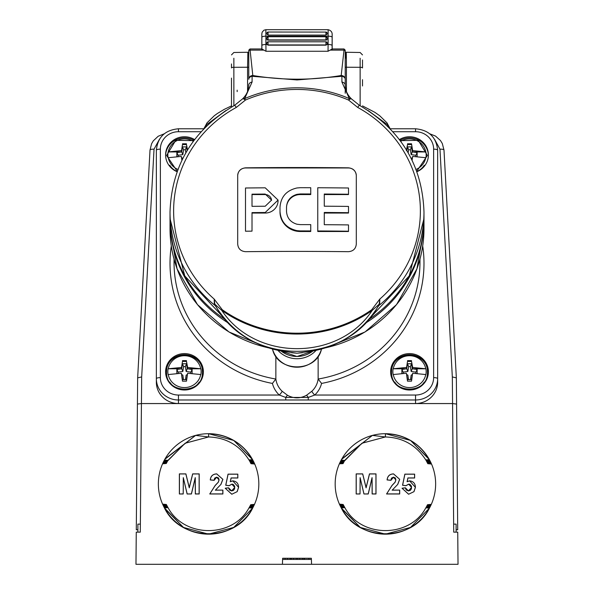 <?xml version="1.0" encoding="UTF-8"?>
<svg xmlns="http://www.w3.org/2000/svg" width="594" height="594" viewBox="0 0 594 594"><rect width="100%" height="100%" fill="white"/><g stroke="black" fill="none" stroke-linecap="round" stroke-linejoin="round"><path stroke-width="0.89" d="M282.647 558.271L282.425 564.3L311.575 564.3L311.353 558.271L282.647 558.271L287.444 558.271L287.503 559.437L290.377 559.437L290.429 558.271M308.917 558.271L308.917 559.437L304.455 559.437L304.395 558.271L302.413 558.271L302.346 559.437L299.77 559.437L299.703 558.271L299.77 559.437L297.676 559.437L297.676 558.271M311.575 564.3L458.026 564.3L457.736 532.15L456.11 532.15L456.11 524.116L453.645 524.116L452.561 403.564L456.578 404.069L457.714 529.744L456.133 529.744L456.11 532.15M143.822 564.3L178.452 564.3M136.264 532.15L140.281 532.15L136.264 532.15L135.974 564.3L282.425 564.3M453.645 524.116L453.719 532.15L457.736 532.15M310.855 559.437L311.397 559.437M305.747 559.437L306.4 559.437M290.377 559.437L298.685 559.437M282.922 559.437L287.503 559.437M309.92 559.437L310.343 559.437M302.457 558.271L302.405 559.437L307.543 559.437M303.935 559.437L303.935 558.271M304.819 559.437L306.972 559.437M308.999 559.437L310.944 559.437M296.213 559.437L296.28 558.271L296.213 559.437L297.676 559.437M293.636 559.437L293.577 558.271L293.636 559.437M291.572 559.437L291.572 558.271M290.087 559.437L290.147 558.271M285.038 559.437L285.098 558.271M137.422 404.069L137.652 377.873L141.676 376.93L140.355 524.116L137.89 524.116L137.89 532.15L137.867 529.744L136.286 529.744L137.422 404.069L141.431 403.564L452.561 403.564L452.324 376.93L456.348 377.866L456.578 404.069M140.355 524.116L140.281 532.15M258.828 483.932A50.23 50.23 0 0 1 208.591 534.162A50.23 50.23 0 0 1 158.36 483.932A50.23 50.23 0 0 1 208.591 433.702A50.23 50.23 0 0 1 258.828 483.932M435.64 483.932A50.23 50.23 0 0 1 385.409 534.162A50.23 50.23 0 0 1 335.172 483.932A50.23 50.23 0 0 1 385.409 433.702A50.23 50.23 0 0 1 435.64 483.932M168.065 507.67L164.434 507.863C180.903 542.277 235.981 542.441 252.636 508.078L248.997 507.877C232.766 538.268 184.125 538.112 168.065 507.67L167.701 507.031L164.093 507.231L168.065 507.67L167.775 507.172M164.093 507.231L164.093 507.231C180.242 542.448 236.642 542.612 252.977 507.447L249.369 507.246L248.997 507.877L252.977 507.447M167.33 506.363L167.679 506.994L167.352 506.4L163.803 506.675L167.701 507.031M164.434 507.863L183.479 527.435L208.591 534.162L233.709 527.435L252.636 508.078L233.709 527.435L208.591 534.162L183.479 527.435L164.434 507.863L183.479 527.435L208.591 534.162L233.709 527.435L252.636 508.078L233.709 527.435L208.591 534.162L183.479 527.435L164.835 508.598M248.997 507.877L249.458 507.09L253.311 506.816L249.718 506.615L249.391 507.209L249.807 506.452L253.631 506.185L250.067 505.984L249.74 506.578M167.308 506.318L167.011 505.761L163.491 506.036L167.352 506.4M166.662 505.086L166.365 504.492L162.853 504.692L166.602 504.967L166.988 505.724L166.684 505.13L163.187 505.405L167.011 505.761M250.067 505.984L253.898 505.628L250.393 505.353L250.081 505.94L250.475 505.19L254.232 504.915L250.713 504.714L250.416 505.308M341.246 507.863C357.714 542.277 412.793 542.441 429.455 508.078L425.809 507.877C409.578 538.268 360.937 538.112 344.876 507.67L341.246 507.863M340.904 507.231L344.787 507.506L344.513 507.031L340.949 507.306M341.32 508.004L360.291 527.435L385.409 534.162L410.521 527.435L429.455 508.078L410.521 527.435L385.409 534.162L360.291 527.435L341.268 507.915M429.752 507.528L426.18 507.246L425.809 507.877L429.752 507.528M344.49 506.994L344.164 506.4L340.614 506.675L344.423 506.875L344.876 507.67M425.809 507.877L426.269 507.09L430.123 506.816L426.537 506.615L426.202 507.209M344.253 506.563L343.822 505.761L340.303 506.036L344.164 506.4M341.52 508.375L360.291 527.435L385.409 534.162L410.521 527.435L429.455 508.078L410.521 527.435L385.409 534.162L360.291 527.435L341.647 508.598M426.537 506.615L430.442 506.185L426.878 505.984L426.559 506.578M343.8 505.724L343.495 505.13L339.998 505.405L343.822 505.761M426.878 505.984L430.709 505.628L427.205 505.353L426.9 505.94M343.473 505.086L343.176 504.492L339.701 504.766L343.495 505.13M341.387 508.13L360.291 527.435L385.409 534.162L410.521 527.435L429.455 508.078M427.205 505.353L431.006 504.997L427.524 504.714L426.93 505.873M452.324 376.93L439.968 149.183L434.452 139.115M275.861 356.281L275.861 379.031A21.295 20.523 0 0 0 282.098 391.201L287.533 395.307C293.844 398.671 300.156 398.671 306.467 395.307L311.902 391.201A4.017 0.75 -133.4 0 0 314.716 395.04L415.548 395.04A18.08 17.426 0 0 0 433.627 377.613L433.627 149.146A18.08 17.426 0 0 0 415.548 131.72L415.548 128.779C428.95 130.027 436.315 137.169 437.644 150.223L437.644 382.232A22.104 21.295 180 0 1 415.548 403.526L178.452 403.526A22.104 21.295 180 0 1 156.356 382.232L156.356 153.764M159.548 139.107L154.032 149.183L141.676 376.93M341.595 459.362L372.438 435.402L341.906 458.813L341.186 460.098L344.72 460.461L340.852 460.729L344.453 460.929L361.924 443.258L385.409 436.961C402.821 437.548 416.268 445.188 425.75 459.875L429.395 459.682C419.453 443.109 404.789 434.452 385.409 433.702L410.521 440.429L429.232 459.392M431.289 463.491L427.554 463.209L430.962 462.778L427.153 462.414L430.665 462.139L426.826 461.783L430.353 461.508L426.566 461.308L427.784 463.684L431.289 463.491M429.737 460.313L425.75 459.875L426.121 460.513L429.737 460.313M344.817 460.298L361.998 443.213L385.409 436.961L361.924 443.258L344.364 461.093L340.57 461.286L344.104 461.56L344.431 460.974M344.104 461.56L340.258 461.917L343.77 462.199L344.082 461.605L343.057 463.617L339.382 463.817M343.77 462.199L339.954 462.548L343.443 462.83L343.748 462.236M343.443 462.83L339.664 463.179L343.132 463.461M429.128 459.199L410.521 440.429L385.409 433.702L410.521 440.429L429.18 459.296M372.438 435.402L341.906 458.813L341.186 460.098L341.906 458.813L372.438 435.402L341.906 458.813L341.186 460.098L341.906 458.813L372.438 435.402L385.409 436.961L385.409 433.702L410.521 440.429L429.38 459.652M426.566 461.308L426.143 460.55L426.477 461.144L430.034 460.87L426.21 460.669L425.75 459.875L426.121 460.513M429.187 459.311L410.521 440.429L385.409 433.702L410.521 440.429L429.217 459.362M164.783 459.362L195.626 435.402L165.095 458.813L164.375 460.098L168.005 460.298L185.187 443.213L208.591 436.961C226.01 437.548 239.456 445.188 248.931 459.875L252.584 459.682C242.642 443.109 227.977 434.452 208.591 433.702L233.709 440.429L252.42 459.392M250.364 462.451L250.972 463.684L254.477 463.491L250.742 463.209L254.15 462.778L250.341 462.414L253.853 462.139L250.007 461.783L253.541 461.508L249.666 461.144L253.222 460.87L249.309 460.513L252.888 460.239L248.931 459.875L249.309 460.513M168.005 460.298L164.041 460.729L167.642 460.929L163.758 461.286L167.293 461.56L163.447 461.917L166.959 462.199L167.27 461.605L166.877 462.355L163.105 462.629L166.632 462.83L166.936 462.236M166.632 462.83L162.815 463.261L166.32 463.461L166.617 462.867M252.316 459.199L233.709 440.429L208.591 433.702L233.709 440.429L252.368 459.296L233.709 440.429L208.591 433.702L233.709 440.429L252.569 459.652M195.626 435.402L165.095 458.813L164.375 460.098L165.095 458.813L195.626 435.402L165.095 458.813L164.375 460.098L165.095 458.813L195.626 435.402L208.591 436.961L208.591 433.702M252.405 459.362L233.709 440.429L208.583 433.702M427.175 462.451L427.48 463.053M426.499 461.182L426.826 461.783M339.419 504.135L343.176 504.492M427.524 504.714L431.296 504.365M431.534 464.048L427.784 463.684M167.642 460.929L185.113 443.258L208.591 436.961L185.113 443.258L167.642 460.929M167.293 461.56L167.619 460.974M249.688 461.182L250.007 461.783M250.029 461.82L250.341 462.414L250.029 461.82M254.722 464.048L250.972 463.684M166.32 463.461L162.57 463.817M162.608 504.135L166.365 504.492M250.713 504.714L254.484 504.365M237.177 491.654L231.786 494.238L225.208 488.231L228.556 487.793L231.623 490.889L234.741 487.436L231.912 484.192L229.098 485.736L225.727 485.261L228.044 474.146L237.83 474.146L237.83 478.007L231.14 478.007L230.353 481.593L232.833 480.843C236.561 481.333 238.484 483.501 238.602 487.355L237.177 491.654L231.786 494.238M220.946 484.392L215.422 490.109L222.891 490.109L222.891 493.978L209.756 493.978L215.184 485.439L218.265 482.194L219.03 479.87L216.647 477.234L214.13 480.323L210.269 479.945C210.677 476.061 212.83 474.042 216.721 473.886L222.891 479.351L220.946 484.392L215.422 490.109M183.353 478.163L183.219 493.978L179.358 493.978L179.358 473.886L185.892 473.886L189.271 487.592L192.656 473.886L199.19 473.886L199.19 493.978L195.329 493.978L195.196 478.163L191.431 493.978L187.117 493.978L183.294 477.643L183.219 493.978M413.988 491.654L408.598 494.238L402.019 488.231L405.368 487.793L408.434 490.889L411.553 487.436L408.724 484.192L405.91 485.736L402.539 485.261L404.856 474.146L414.642 474.146L414.642 478.007L407.952 478.007L407.165 481.593L409.645 480.843C413.372 481.333 415.295 483.501 415.414 487.355L413.988 491.654L408.598 494.238M397.757 484.392L392.233 490.109L399.703 490.109L399.703 493.978L386.568 493.978L391.995 485.439L395.077 482.194L395.842 479.87L393.458 477.234L390.941 480.323L387.08 479.945C387.488 476.061 389.642 474.042 393.54 473.886L399.703 479.351L397.757 484.392L392.233 490.109M360.164 478.163L360.031 493.978L356.17 493.978L356.17 473.886L362.704 473.886L366.09 487.592L369.468 473.886L376.002 473.886L376.002 493.978L372.141 493.978L372.015 478.163L368.243 493.978L363.936 493.978L360.105 477.643L360.031 493.978M183.16 493.911L179.358 493.978M179.418 493.911L179.418 473.945L185.84 473.945L189.271 487.852L192.701 473.945L199.131 473.945L199.131 493.911L195.389 493.911L195.255 477.643L191.379 493.911L187.117 493.978M187.169 493.911L183.294 477.643M195.255 477.643L195.196 478.163M215.31 490.176L222.891 490.109M222.824 490.176L222.824 493.911L209.823 493.911L215.228 485.484L218.317 482.224L219.089 479.87L218.495 477.94L216.639 477.168L214.657 478.14L214.07 480.256L210.335 479.893C210.759 476.069 212.89 474.086 216.721 473.945L222.891 479.351M222.824 479.351L220.894 484.348M231.786 494.171L225.208 488.231M225.282 488.283L228.504 487.867L229.455 489.991L231.623 490.948L233.516 490.369L234.637 488.751L234.667 486.211L233.13 484.355L231.912 484.125L229.069 485.669L225.802 485.209L228.096 474.205L237.771 474.205L237.771 477.94L231.088 477.94L230.257 481.719L232.833 480.902L238.602 487.355M238.543 487.355L237.125 491.609M359.971 493.911L356.17 493.978M356.229 493.911L356.229 473.945L362.659 473.945L366.09 487.852L369.52 473.945L375.943 473.945L375.943 493.911L372.2 493.911L372.067 477.643L368.191 493.911L363.936 493.978M363.981 493.911L360.105 477.643M372.067 477.643L372.015 478.163M392.122 490.176L399.703 490.109M399.636 490.176L399.636 493.911L386.635 493.911L392.04 485.484L395.129 482.224L395.901 479.87L395.307 477.94L393.451 477.168L391.468 478.14L390.889 480.256L387.154 479.893C387.578 476.069 389.701 474.086 393.54 473.945L399.703 479.351M399.636 479.351L397.705 484.348M408.598 494.171L402.019 488.231M402.093 488.283L405.316 487.867L406.266 489.991L408.434 490.948L410.328 490.369L411.449 488.751L411.479 486.211L409.942 484.355L408.724 484.125L405.88 485.669L402.613 485.209L404.908 474.205L414.582 474.205L414.582 477.94L407.9 477.94L407.076 481.719L409.645 480.902L415.414 487.355M415.355 487.355L413.944 491.609M139.783 338.721L137.652 377.866L136.939 457.053M137.867 529.744L136.286 529.744M457.061 456.749L456.348 377.873L454.135 337.154M457.714 529.744L456.133 529.744M137.66 377.866L150.015 150.037A4.017 1.069 -176.9 0 1 154.032 149.183M439.968 149.183A4.017 1.069 -3.1 0 1 443.985 150.037L456.348 377.866M194.587 139.583A18.889 18.199 0 0 0 175.379 139.011A18.889 18.199 0 0 0 165.6 154.952A18.889 18.199 0 0 0 177.086 171.703M184.482 353.601A18.889 18.199 0 0 0 165.6 371.807A18.889 18.199 0 0 0 184.482 390.006A18.889 18.199 0 0 0 203.371 371.807A18.889 18.199 0 0 0 184.482 353.601M203.363 372.341A18.889 18.199 0 0 0 184.482 354.677A18.889 18.199 0 0 0 165.607 372.341M186.271 389.924A17.352 16.721 0 0 0 199.242 382.083M169.721 165.236A17.352 16.721 0 0 0 177.131 171.584M261.887 48.96L249.985 48.96L252.799 75.505A4.017 1.634 99 0 0 252.116 76.292A4.017 3.044 180 0 0 248.782 79.292L248.782 67.241L247.564 67.241L247.564 91.268M345.218 50.854L345.218 79.292A4.017 3.044 180 0 0 341.884 76.292A4.017 1.634 -99 0 0 341.201 75.505C311.798 80.413 282.328 80.413 252.799 75.505A4.017 3.787 0 0 0 248.782 79.292L248.782 50.854M330.123 50.119L328.037 51.262L328.088 44.476A4.017 1.077 0 0 1 332.105 45.538L332.105 49.005L330.123 50.119L344.015 50.119L341.201 75.505A4.017 3.787 -0 0 1 345.218 79.292L345.218 85.039C345.3 90.206 347.327 94.773 351.299 98.73A4.017 1.96 -43.5 0 1 351.388 98.842M345.218 93.265L345.218 67.241L346.436 67.241L346.436 91.268M326.715 347.549A126.982 122.364 0 0 0 423.982 228.586L423.982 220.099A126.982 122.364 180 0 1 365.124 323.366M332.15 33.955L332.105 45.538M332.165 48.96L332.165 34.207M261.835 48.96L261.85 33.955M265.867 30.004L265.964 51.262L261.895 49.005L261.835 49.696M327.138 34.007L327.138 33.227L327.138 34.007L325.935 35.091L268.065 35.091L266.862 34.007L266.862 33.242A1.203 1.158 180 0 1 268.065 32.083L268.065 35.091M327.138 43.993L327.138 43.006L327.138 43.993A1.203 1.158 180 0 1 327.034 44.476L328.088 44.476L328.133 30.004M266.862 34.007L266.862 33.227L268.065 32.024L325.935 32.083A1.203 1.158 180 0 1 327.138 33.242L325.935 32.024L325.935 35.091M327.138 38.959A1.203 1.158 180 0 1 325.935 40.125L325.935 36.806A1.203 1.158 180 0 1 327.138 37.971L327.138 38.187M325.935 40.125L268.065 40.125A1.203 1.158 180 0 1 266.862 38.959L266.862 37.971A1.203 1.158 180 0 1 268.065 36.806L268.065 40.125M327.034 44.476L325.935 45.151L268.065 45.151L266.966 44.476A1.203 1.158 180 0 1 266.862 43.993L266.862 43.221M327.138 43.006L327.138 42.991A1.203 1.158 180 0 0 325.935 41.84L327.138 42.991M266.862 43.993L266.862 43.006A1.203 1.158 180 0 1 268.065 41.84L268.065 45.151M266.862 38.959L266.862 37.971M332.105 49.005L332.165 49.696M341.884 76.292L297 79.945L252.116 76.292L252.079 82.046L244.676 98.589A128.052 123.396 180 0 1 297 87.823A128.052 123.396 180 0 1 349.324 98.589L341.921 82.046L341.884 76.292M222.26 309.719A126.774 122.164 0 0 0 297 333.204A126.774 122.164 0 0 0 371.74 309.719L379.826 299.064A123.374 118.889 0 0 0 357.729 107.455L348.559 100.059A126.166 121.577 0 0 0 297 89.449A126.166 121.577 0 0 0 245.441 100.059A4.017 0.438 -113.3 0 0 244.676 98.589A4.017 1.96 43.5 0 0 242.701 98.73A4.017 4.017 0 0 0 242.56 98.886L234.548 105.346A4.017 0.527 61.4 0 1 236.271 107.455A123.374 118.889 0 0 0 214.174 299.064L222.26 309.719L221.792 310.41C255.368 361.338 338.535 361.464 372.208 310.41A127.569 122.928 180 0 1 221.792 310.41L214.813 304.173L215.54 305.984C231.296 331.096 253.749 346.176 282.9 351.225L297 353.215L311.1 351.225C340.251 346.176 362.704 331.096 378.46 305.984L378.69 305.309C346.079 366.639 247.928 366.661 215.31 305.309A2.012 1.322 -23.4 0 0 214.865 304.989L214.337 303.994L214.174 299.064L214.813 304.173A2.012 0.98 -19.2 0 0 214.337 303.994M341.921 82.046A4.017 3.037 0 0 1 345.218 85.039M242.612 98.842A4.017 1.96 43.5 0 1 242.701 98.73C246.673 94.773 248.7 90.206 248.782 85.039A4.017 3.037 0 0 1 252.079 82.046M236.271 107.455L245.441 100.059A4.017 1.017 -139.4 0 0 242.56 98.886M348.559 100.059A4.017 0.438 -66.7 0 1 349.324 98.589A4.017 1.96 -43.5 0 1 351.299 98.73A4.017 4.017 0 0 1 351.44 98.886A4.017 1.017 139.4 0 0 348.559 100.059M348.388 251.685A1204.751 321.955 180 0 0 297 251.396A1204.751 321.955 180 0 0 245.612 251.685C240.808 251.292 238.164 248.76 237.697 244.082L237.697 175.49C238.157 170.894 240.8 168.34 245.612 167.827A1204.751 321.955 0 0 1 297 167.538A1204.751 321.955 0 0 1 348.388 167.827C353.192 168.325 355.836 170.879 356.303 175.49L356.303 244.082C355.843 248.745 353.2 251.284 348.388 251.685M351.507 99.057A4.017 1.017 139.4 0 0 351.44 98.886L359.452 105.346A4.017 0.527 -61.4 0 0 357.729 107.455M280.004 207.841L280.004 211.954A20.285 19.55 0 0 0 300.289 231.504L310.744 231.504L310.744 224.636A1205.434 322.141 180 0 0 300.289 224.621L297 224.235C290.444 222.253 286.947 217.946 286.508 211.323L286.508 207.209C286.947 200.601 290.444 196.31 297 194.335L300.289 193.948A1205.434 322.141 -0 0 1 310.744 193.971L310.744 194.565L300.289 194.565A13.781 13.276 180 0 0 286.508 207.841M356.303 175.601A7.915 7.633 0 0 0 348.388 167.968L245.612 167.968A7.915 7.633 0 0 0 237.697 175.601L237.697 244.082M252.012 213.038L265.221 213.038A12.838 12.37 0 0 0 278.059 200.668L278.059 200.067L265.221 187.815A1205.33 322.111 180 0 0 245.5 188.001L245.5 231.214A1205.33 322.111 -0 0 1 252.012 231.14L252.012 212.615A1205.53 322.163 -0 0 1 265.221 212.504L278.059 200.067M245.5 231.214L252.012 231.14M324.272 194.565L348.5 194.565L348.5 188.001A1205.33 322.111 180 0 0 317.76 187.749L317.76 231.504L348.5 231.504L348.5 224.911A1205.434 322.141 180 0 0 324.272 224.703L324.272 213.038L348.5 213.038L348.5 206.415A1205.53 322.163 180 0 0 324.272 206.2L324.272 194.565M379.663 303.994A2.012 0.98 19.2 0 0 379.187 304.173L379.826 299.064L379.663 303.994L379.135 304.989A2.012 1.322 23.4 0 0 378.69 305.309L379.187 304.173L372.208 310.41L371.74 309.719M379.135 304.989L378.875 305.524A2.012 1.901 6.1 0 0 378.46 305.984L378.445 306.014A2.012 1.893 12.3 0 1 378.868 305.554L378.088 306.623M215.912 306.623L215.125 305.524A2.012 1.893 -12.3 0 1 215.555 306.014L215.54 305.984A2.012 1.901 -6.1 0 0 215.125 305.524L214.865 304.989M215.555 306.014L215.652 306.2C231.378 331.2 253.794 346.228 282.893 351.299L297 353.215L311.1 351.225M311.108 351.299C340.206 346.228 362.622 331.2 378.348 306.207L378.445 306.014M302.361 352.732L297 353.215L291.632 352.732M174.035 259.147L174.035 262.303A122.965 118.496 0 0 0 275.861 379.031L272.416 383.427A126.982 122.364 180 0 1 171.302 245.99M233.865 58.249L233.865 67.3A2.413 0.646 180 0 0 231.497 67.946L231.497 63.959M231.497 107.061L231.497 78.104M231.497 84.808L231.497 89.486M318.139 356.281L318.139 379.031L321.584 383.427A25.319 24.399 180 0 1 314.716 395.04L308.249 397.445L285.751 397.445L279.284 395.04A25.319 24.399 180 0 1 272.416 383.427M362.503 79.685L362.503 85.959M362.503 59.972L362.503 67.946A2.413 0.646 180 0 0 360.135 67.3L360.135 58.249M360.135 105.717L360.135 67.3L346.436 67.241C346.376 51.7 346.205 48.641 345.901 58.071M247.876 52.406L247.564 67.241L233.865 67.3L233.865 105.717M282.098 391.201A4.017 0.75 -46.6 0 1 279.284 395.04L178.452 395.04L178.452 403.526M287.533 395.307A4.017 0.691 -60.3 0 0 285.751 397.445L285.751 399.985L178.452 399.985A22.104 21.295 180 0 1 156.356 378.69L156.356 150.223A4.017 1.077 180 0 1 160.373 149.146L160.373 377.613A18.08 17.426 0 0 0 178.452 395.04M306.467 395.307A4.017 0.691 -119.7 0 1 308.249 397.445L308.249 399.985L285.751 399.985M390.629 371.807A18.889 18.199 0 0 0 409.518 390.006A18.889 18.199 0 0 0 428.4 371.807A18.889 18.199 0 0 0 409.518 353.601A18.889 18.199 0 0 0 390.629 371.807M416.914 171.703A18.889 18.199 0 0 0 428.4 154.952A18.889 18.199 0 0 0 409.518 136.754A18.889 18.199 0 0 0 399.413 139.583M428.393 372.341A18.889 18.199 0 0 0 409.518 354.677A18.889 18.199 0 0 0 390.637 372.341M428.393 155.494A18.889 18.199 0 0 0 409.518 137.83A18.889 18.199 0 0 0 399.97 140.325M194.03 140.325A18.889 18.199 0 0 0 165.607 155.494M416.869 171.584A17.352 16.721 0 0 0 424.279 165.236M169.721 382.083A17.352 16.721 0 0 0 182.692 389.924M394.758 382.083A17.352 16.721 0 0 0 407.729 389.924M411.308 389.924A17.352 16.721 0 0 0 424.279 382.083M252.012 194.171L252.012 206.348A1205.53 322.163 -0 0 1 265.221 206.229L271.555 200.104L265.221 194.06A1205.434 322.141 180 0 0 252.012 194.171M271.547 200.378A6.326 6.096 0 0 0 265.221 194.565L252.012 194.565L252.012 206.348M310.744 193.971L310.744 187.726A1205.33 322.111 180 0 0 300.289 187.704L297 187.964C286.471 190.384 280.806 196.807 280.004 207.232L280.004 211.345C280.791 221.762 286.457 228.2 297 230.658L300.289 230.918A1205.33 322.111 0 0 1 310.744 230.94M280.004 211.345L280.004 211.954M317.76 230.969A1205.33 322.111 -0 0 1 348.5 231.214M324.272 224.703L324.272 212.474A1205.53 322.163 -0 0 1 348.5 212.689M324.272 206.2L324.272 194.03A1205.434 322.141 -0 0 1 348.5 194.245M187.355 150.215L186.494 144.565L182.477 144.565L181.348 151.93L168.109 151.93A16.654 16.045 0 0 0 167.835 154.826A16.654 16.045 0 0 0 168.109 157.722L181.348 156.408L181.905 160.261M181.534 157.714L182.046 159.972M187.073 150.683L186.494 146.889L182.469 146.889L181.705 151.923L176.849 152.613L176.849 156.69M181.705 157.737L182.848 158.353M185.848 152.769L185.387 149.733L183.576 149.733L182.833 154.618L178.126 155.286L178.126 156.593M185.387 149.733L186.494 146.889M183.576 149.733L182.469 146.889M182.833 154.618L181.705 151.923M178.126 155.286L176.849 152.613M181.348 151.93L182.477 144.565M186.494 144.565L187.496 149.822M186.494 143.785L182.477 143.785M168.109 151.93L181.348 150.616M200.727 374.554L200.861 374.576A16.654 16.045 0 0 0 201.136 371.673A16.654 16.045 0 0 0 200.861 368.777L187.622 368.777L186.494 361.412L182.477 361.412L181.348 368.777L168.109 368.777A16.654 16.045 0 0 0 167.835 371.673A16.654 16.045 0 0 0 168.109 374.576L181.348 373.255L182.477 381.155L186.494 381.155L187.622 373.255L200.727 374.554A16.521 15.919 180 0 1 184.482 387.578A16.521 15.919 180 0 1 168.236 374.554M181.534 374.562L182.477 379.618L186.494 379.618L187.429 374.562M192.114 373.537L192.114 369.461L187.258 368.77L186.494 363.736L182.469 363.736L181.705 368.77L176.849 369.461L176.849 373.537M181.705 374.584L182.833 375.111L183.524 379.618M185.447 379.618L186.137 375.111L187.266 374.584M190.837 373.44L190.837 372.134L186.13 371.465L185.387 366.587L183.576 366.587L182.833 371.465L178.126 372.134L178.126 373.44M190.837 372.134L192.114 369.461M186.13 371.465L187.258 368.77M185.387 366.587L186.494 363.736M183.576 366.587L182.469 363.736M182.833 371.465L181.705 368.77M178.126 372.134L176.849 369.461M181.348 368.777L182.477 361.412M186.494 361.412L187.622 367.463L200.861 368.777M187.622 368.777L187.622 367.463M186.494 360.632L182.477 360.632M168.109 368.777L181.348 367.463M425.764 374.554L425.891 374.576A16.654 16.045 0 0 0 426.165 371.673A16.654 16.045 0 0 0 425.891 368.777L412.652 368.777L411.523 361.412L407.506 361.412L406.378 368.777L393.139 368.777A16.654 16.045 0 0 0 392.864 371.673A16.654 16.045 0 0 0 393.139 374.576L406.378 373.255L407.506 381.155L411.523 381.155L412.652 373.255L425.764 374.554A16.521 15.919 180 0 1 409.518 387.578A16.521 15.919 180 0 1 393.273 374.554M406.571 374.562L407.506 379.618L411.523 379.618L412.466 374.562M417.151 373.537L417.151 369.461L412.295 368.77L411.523 363.736L407.506 363.736L406.734 368.77L401.886 369.461L401.886 373.537M406.734 374.584L407.863 375.111L408.553 379.618M410.476 379.618L411.167 375.111L412.295 374.584M415.874 373.44L415.874 372.134L411.167 371.465L410.417 366.587L408.613 366.587L407.863 371.465L403.163 372.134L403.163 373.44M415.874 372.134L417.151 369.461M411.167 371.465L412.295 368.77M410.417 366.587L411.523 363.736M408.613 366.587L407.506 363.736M407.863 371.465L406.734 368.77M403.163 372.134L401.886 369.461M406.378 368.777L407.506 361.412M411.523 361.412L412.652 367.463L425.891 368.777M412.652 368.777L412.652 367.463M411.523 360.632L407.506 360.632M393.139 368.777L406.378 367.463M412.095 160.261L412.652 156.408L425.891 157.722A16.654 16.045 0 0 0 426.165 154.826A16.654 16.045 0 0 0 425.891 151.93L412.652 151.93L411.523 143.785L412.652 150.616L425.891 151.93M417.151 156.69L417.151 152.613L412.295 151.916L411.523 146.889L407.506 146.889L406.927 150.683M411.954 159.972L412.466 157.714M406.645 150.215L407.506 144.565L411.523 144.565M411.152 158.353L412.295 157.737M415.874 156.593L415.874 155.286L411.167 154.618L410.417 149.733L408.613 149.733L408.145 152.769M415.874 155.286L417.151 152.613M411.167 154.618L412.295 151.916M410.417 149.733L411.523 146.889M408.613 149.733L407.506 146.889M407.506 144.565L406.378 150.616M412.652 151.93L412.652 150.616M411.523 143.785L407.506 143.785M225.898 110.514L206.341 124.866L206.318 126.255M389.812 128.401A93.852 32.098 180 0 0 387.659 124.866L368.109 110.514M156.356 378.69A4.017 1.077 0 0 1 160.373 377.613M201.091 131.72L178.452 131.72A18.08 17.426 0 0 0 160.373 149.146M237.169 90.147L237.169 91.625M228.876 323.366A126.982 122.364 180 0 1 170.018 220.099L170.018 228.586A126.982 122.364 0 0 0 267.285 347.549M423.982 219.349A126.982 122.364 180 0 1 423.982 220.099L423.982 219.349M261.895 49.005L261.835 34.207M261.895 37.244A4.017 1.077 0 0 1 265.912 36.175L328.088 36.175A4.017 1.077 0 0 1 332.105 37.244M261.85 33.747L262.192 32.113L263.936 30.205L265.882 29.7L328.118 29.7C330.576 30.331 331.92 31.675 332.15 33.747A4.017 3.883 178.1 0 1 332.15 33.873M261.895 45.538A4.017 1.077 0 0 1 265.912 44.476L266.966 44.476M325.935 45.151L325.935 41.788L268.065 41.788L266.862 42.991M327.138 43.778A1.203 1.158 0 0 1 325.935 44.944L268.065 44.944A1.203 1.158 0 0 1 266.862 43.778M327.138 38.744A1.203 1.158 0 0 1 325.935 39.909L268.065 39.909A1.203 1.158 0 0 1 266.862 38.744M328.037 51.262L265.964 51.262M345.218 51.255A1.203 1.136 0 0 0 344.015 50.119L344.015 48.96L332.113 48.96M263.877 50.119L249.985 50.119A1.203 1.136 -0 0 0 248.782 51.255M359.452 105.346C400.824 129.692 422.334 165.251 423.982 212.013A126.982 122.364 180 0 1 378.868 305.554M215.132 305.554A126.982 122.364 180 0 1 170.018 212.013L170.018 218.599A126.982 122.364 0 0 0 225.564 319.765M368.436 319.765A126.982 122.364 0 0 0 423.982 218.599L409.199 275.928L368.31 319.906M281.044 350.995A25.319 24.399 0 0 0 312.956 350.995M316.038 350.415A25.319 24.399 180 0 1 277.962 350.415M272.549 349.131A25.319 24.399 0 0 0 297 367.211A25.319 24.399 0 0 0 321.451 349.131M311.902 391.201A21.295 20.523 0 0 0 318.139 379.031A122.965 118.496 0 0 0 419.965 262.303L419.965 259.147M422.698 245.99A126.982 122.364 180 0 1 321.584 383.427M360.135 63.907L360.135 65.57M415.548 131.72L392.909 131.72M433.627 377.613A4.017 1.077 180 0 1 437.644 378.69A22.104 21.295 180 0 1 415.548 399.985L308.249 399.985M415.548 403.526L415.548 395.04M437.644 150.223A4.017 1.077 180 0 0 433.627 149.146M178.452 131.72L178.452 128.779C165.05 130.027 157.685 137.169 156.356 150.223M265.221 212.504L265.221 213.038M265.221 194.06L265.221 194.565M300.289 230.918L300.289 231.504M300.289 193.948L300.289 194.565M177.94 169.424A16.521 15.919 180 0 1 168.236 157.7M168.236 151.908A16.521 15.919 180 0 1 193.28 141.327M168.236 368.755A16.521 15.919 180 0 1 184.482 355.732A16.521 15.919 180 0 1 200.727 368.755M393.273 368.755A16.521 15.919 180 0 1 409.518 355.732A16.521 15.919 180 0 1 425.764 368.755M425.764 157.7A16.521 15.919 180 0 1 416.06 169.424M400.72 141.327A16.521 15.919 180 0 1 425.764 151.908M362.503 105.888L374.873 112.34L379.744 115.763L386.939 122.81A4.017 3.646 -38.1 0 1 387.659 124.866L387.682 126.255M203.839 128.764L207.061 122.81A4.017 3.646 38.1 0 0 206.341 124.866A93.852 32.098 180 0 0 204.188 128.401M443.985 150.037L442.315 143.54L440.481 140.533L435.565 136.1L429.752 133.791M164.248 133.791L158.167 136.271L153.289 140.852L151.589 143.741L150.015 150.037M170.018 228.586L177.086 268.859L197.49 304.648L228.965 331.972L268.005 347.787M170.018 220.099L170.018 219.349M266.862 37.957L268.065 36.754L325.935 36.754L327.138 37.957M344.015 48.96L345.218 50.171M249.985 48.96L248.782 50.171M234.548 105.346C193.176 129.692 171.666 165.251 170.018 212.013M423.982 212.013L423.982 218.599M225.69 319.906L184.801 275.928L170.018 218.599M313.045 350.98L297 356.526L280.955 350.98M423.982 228.586L416.914 268.859L396.51 304.648L365.035 331.972L325.995 347.787M321.584 348.663C316.906 372.935 277.094 372.935 272.416 348.663M345.218 52.25L360.135 52.487L362.503 54.9M248.782 52.25L233.865 52.487L231.497 54.9M203.831 128.779L178.452 128.779M415.548 128.779L390.169 128.779M193.785 140.644L175.742 140.325L166.602 155.45L177.235 171.295M166.602 372.297C165.533 394.668 203.438 394.668 202.368 372.297C203.438 349.925 165.533 349.925 166.602 372.297M391.632 372.297C390.562 394.668 428.467 394.668 427.398 372.297C428.467 349.925 390.562 349.925 391.632 372.297M416.765 171.295L427.398 155.45L418.258 140.325L400.215 140.644M207.061 122.81L214.293 115.733L217.389 113.484L224.257 109.363L231.497 105.888M386.939 122.81L390.161 128.764"/></g></svg>
